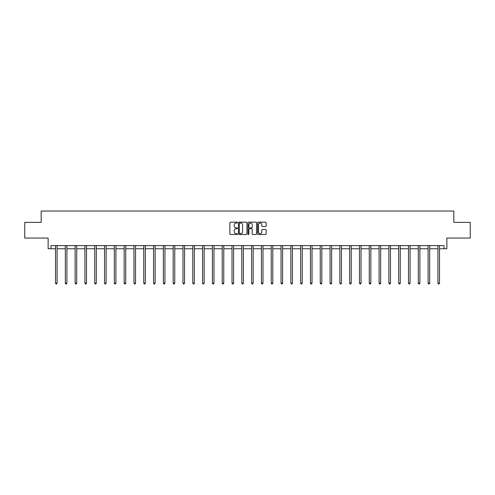 <?xml version="1.0" encoding="UTF-8"?>
<svg xmlns="http://www.w3.org/2000/svg" width="495" height="495" viewBox="0 0 495 495"><rect width="100%" height="100%" fill="white"/><g stroke="black" fill="none" stroke-linecap="round" stroke-linejoin="round"><path stroke-width="0.74" d="M237.445 222.589A0.433 0.433 0 0 0 237.012 222.156L230.46 222.156A0.619 0.619 0 0 0 229.841 222.769L229.841 233.875A0.619 0.619 0 0 0 230.46 234.494L237.012 234.494A0.433 0.433 0 0 0 237.445 234.061A0.433 0.433 0 0 0 237.012 233.628L236.165 233.628A1.974 1.974 0 0 1 234.191 231.654L234.191 230.732A1.974 1.974 0 0 1 236.165 228.758L237.012 228.758A0.433 0.433 0 0 0 237.445 228.325A0.433 0.433 0 0 0 237.012 227.892L236.165 227.892A1.974 1.974 0 0 1 234.191 225.918L234.191 224.99A1.974 1.974 0 0 1 236.165 223.016L237.012 223.016A0.433 0.433 0 0 0 237.445 222.589M50.991 248.75L50.991 245.607L444.009 245.607L444.009 248.75L446.867 248.75L446.867 238.064L470.25 238.064L470.25 222.354L453.816 222.354L453.816 211.037L41.184 211.037L41.184 222.354L24.75 222.354L24.75 238.064L48.133 238.064L48.133 248.75L55.514 248.75M265.53 226.506A0.619 0.619 0 0 0 266.149 225.887L266.149 222.769A0.619 0.619 0 0 0 265.53 222.156L258.248 222.156A0.619 0.619 0 0 0 257.635 222.769L257.635 233.875A0.619 0.619 0 0 0 258.248 234.494L265.53 234.494A0.619 0.619 0 0 0 266.149 233.875L266.149 230.113A0.619 0.619 0 0 0 265.53 229.494L262.412 229.494A0.619 0.619 0 0 0 261.799 230.113L261.799 231.982A1.652 1.652 0 0 1 260.147 233.628A1.652 1.652 0 0 1 258.495 231.982L258.495 224.668A1.652 1.652 0 0 1 260.147 223.016A1.652 1.652 0 0 1 261.799 224.668L261.799 225.887A0.619 0.619 0 0 0 262.412 226.506L265.53 226.506M246.962 222.769A0.619 0.619 0 0 0 246.343 222.156L239.06 222.156A0.619 0.619 0 0 0 238.448 222.769L238.448 233.875A0.619 0.619 0 0 0 239.06 234.494L246.343 234.494A0.619 0.619 0 0 0 246.962 233.875L246.962 222.769M248.657 222.156L255.94 222.156A0.619 0.619 0 0 1 256.552 222.769L256.552 233.875A0.619 0.619 0 0 1 255.94 234.494L252.821 234.494A0.619 0.619 0 0 1 252.203 233.875L252.203 229.371A0.619 0.619 0 0 0 251.59 228.758L249.523 228.758A0.619 0.619 0 0 0 248.905 229.371L248.905 234.061A0.433 0.433 0 0 1 248.471 234.494A0.433 0.433 0 0 1 248.038 234.061L248.038 222.769A0.619 0.619 0 0 1 248.657 222.156M57.086 248.75L65.321 248.75M66.893 248.75L75.129 248.75M76.7 248.75L84.93 248.75M86.501 248.75L94.737 248.75M96.308 248.75L104.544 248.75M106.116 248.75L114.345 248.75M115.917 248.75L124.152 248.75M125.724 248.75L133.959 248.75M135.525 248.75L143.76 248.75M145.332 248.75L153.568 248.75M155.139 248.75L163.369 248.75M164.94 248.75L173.176 248.75M174.747 248.75L182.983 248.75M184.555 248.75L192.784 248.75M194.356 248.75L202.591 248.75M204.163 248.75L212.398 248.75M213.97 248.75L222.199 248.75M223.771 248.75L232.006 248.75M233.578 248.75L241.814 248.75M243.385 248.75L251.615 248.75M253.186 248.75L261.422 248.75M262.994 248.75L271.229 248.75M272.801 248.75L281.03 248.75M282.602 248.75L290.837 248.75M292.409 248.75L300.644 248.75M302.216 248.75L310.445 248.75M312.017 248.75L320.253 248.75M321.824 248.75L330.06 248.75M331.631 248.75L339.861 248.75M341.432 248.75L349.668 248.75M351.24 248.75L359.475 248.75M361.041 248.75L369.276 248.75M370.848 248.75L379.083 248.75M380.655 248.75L388.884 248.75M390.456 248.75L398.692 248.75M400.263 248.75L408.499 248.75M410.07 248.75L418.3 248.75M419.871 248.75L428.107 248.75M429.679 248.75L437.914 248.75M439.486 248.75L444.009 248.75M239.741 223.016A0.433 0.433 0 0 0 239.308 223.449L239.308 233.195A0.433 0.433 0 0 0 239.741 233.628L240.638 233.628A1.974 1.974 0 0 0 242.612 231.654L242.612 224.99A1.974 1.974 0 0 0 240.638 223.016L239.741 223.016M252.203 224.699A1.652 1.652 0 0 0 250.557 223.047A1.652 1.652 0 0 0 248.905 224.699L248.905 227.273A0.619 0.619 0 0 0 249.523 227.892L251.59 227.892A0.619 0.619 0 0 0 252.203 227.273L252.203 224.699M57.173 245.607L57.135 245.699A0.631 0.631 0 0 0 57.086 245.935L57.086 283.146L55.514 283.146L55.514 245.935A0.631 0.631 0 0 0 55.471 245.699L55.434 245.607M57.086 283.146L56.616 283.963L55.991 283.963L55.514 283.146M66.974 245.607L66.936 245.699A0.631 0.631 0 0 0 66.893 245.935L66.893 283.146L65.321 283.146L65.321 245.935A0.631 0.631 0 0 0 65.278 245.699L65.241 245.607M66.893 283.146L66.423 283.963L65.792 283.963L65.321 283.146M76.781 245.607L76.744 245.699A0.631 0.631 0 0 0 76.7 245.935L76.7 283.146L75.129 283.146L75.129 245.935A0.631 0.631 0 0 0 75.079 245.699L75.042 245.607M76.7 283.146L76.224 283.963L75.599 283.963L75.129 283.146M86.588 245.607L86.551 245.699A0.631 0.631 0 0 0 86.501 245.935L86.501 283.146L84.93 283.146L84.93 245.935A0.631 0.631 0 0 0 84.886 245.699L84.849 245.607M86.501 283.146L86.031 283.963L85.4 283.963L84.93 283.146M96.389 245.607L96.352 245.699A0.631 0.631 0 0 0 96.308 245.935L96.308 283.146L94.737 283.146L94.737 245.935A0.631 0.631 0 0 0 94.694 245.699L94.656 245.607M96.308 283.146L95.838 283.963L95.207 283.963L94.737 283.146M106.196 245.607L106.159 245.699A0.631 0.631 0 0 0 106.116 245.935L106.116 283.146L104.544 283.146L104.544 245.935A0.631 0.631 0 0 0 104.495 245.699L104.457 245.607M106.116 283.146L105.639 283.963L105.014 283.963L104.544 283.146M116.003 245.607L115.966 245.699A0.631 0.631 0 0 0 115.917 245.935L115.917 283.146L114.345 283.146L114.345 245.935A0.631 0.631 0 0 0 114.302 245.699L114.265 245.607M115.917 283.146L115.446 283.963L114.815 283.963L114.345 283.146M125.804 245.607L125.767 245.699A0.631 0.631 0 0 0 125.724 245.935L125.724 283.146L124.152 283.146L124.152 245.935A0.631 0.631 0 0 0 124.109 245.699L124.072 245.607M125.724 283.146L125.254 283.963L124.622 283.963L124.152 283.146M135.611 245.607L135.574 245.699A0.631 0.631 0 0 0 135.525 245.935L135.525 283.146L133.959 283.146L133.959 245.935A0.631 0.631 0 0 0 133.91 245.699L133.873 245.607M135.525 283.146L135.055 283.963L134.43 283.963L133.959 283.146M145.412 245.607L145.375 245.699A0.631 0.631 0 0 0 145.332 245.935L145.332 283.146L143.76 283.146L143.76 245.935A0.631 0.631 0 0 0 143.717 245.699L143.68 245.607M145.332 283.146L144.862 283.963L144.231 283.963L143.76 283.146M155.22 245.607L155.183 245.699A0.631 0.631 0 0 0 155.139 245.935L155.139 283.146L153.568 283.146L153.568 245.935A0.631 0.631 0 0 0 153.524 245.699L153.487 245.607M155.139 283.146L154.669 283.963L154.038 283.963L153.568 283.146M165.027 245.607L164.99 245.699A0.631 0.631 0 0 0 164.94 245.935L164.94 283.146L163.369 283.146L163.369 245.935A0.631 0.631 0 0 0 163.325 245.699L163.288 245.607M164.94 283.146L164.47 283.963L163.845 283.963L163.369 283.146M174.828 245.607L174.791 245.699A0.631 0.631 0 0 0 174.747 245.935L174.747 283.146L173.176 283.146L173.176 245.935A0.631 0.631 0 0 0 173.132 245.699L173.095 245.607M174.747 283.146L174.277 283.963L173.646 283.963L173.176 283.146M184.635 245.607L184.598 245.699A0.631 0.631 0 0 0 184.555 245.935L184.555 283.146L182.983 283.146L182.983 245.935A0.631 0.631 0 0 0 182.933 245.699L182.896 245.607M184.555 283.146L184.084 283.963L183.453 283.963L182.983 283.146M194.442 245.607L194.405 245.699A0.631 0.631 0 0 0 194.356 245.935L194.356 283.146L192.784 283.146L192.784 245.935A0.631 0.631 0 0 0 192.741 245.699L192.704 245.607M194.356 283.146L193.885 283.963L193.26 283.963L192.784 283.146M204.243 245.607L204.206 245.699A0.631 0.631 0 0 0 204.163 245.935L204.163 283.146L202.591 283.146L202.591 245.935A0.631 0.631 0 0 0 202.548 245.699L202.511 245.607M204.163 283.146L203.692 283.963L203.061 283.963L202.591 283.146M214.05 245.607L214.013 245.699A0.631 0.631 0 0 0 213.97 245.935L213.97 283.146L212.398 283.146L212.398 245.935A0.631 0.631 0 0 0 212.349 245.699L212.312 245.607M213.97 283.146L213.5 283.963L212.869 283.963L212.398 283.146M223.858 245.607L223.82 245.699A0.631 0.631 0 0 0 223.771 245.935L223.771 283.146L222.199 283.146L222.199 245.935A0.631 0.631 0 0 0 222.156 245.699L222.119 245.607M223.771 283.146L223.301 283.963L222.676 283.963L222.199 283.146M233.659 245.607L233.621 245.699A0.631 0.631 0 0 0 233.578 245.935L233.578 283.146L232.006 283.146L232.006 245.935A0.631 0.631 0 0 0 231.963 245.699L231.926 245.607M233.578 283.146L233.108 283.963L232.477 283.963L232.006 283.146M243.466 245.607L243.429 245.699A0.631 0.631 0 0 0 243.385 245.935L243.385 283.146L241.814 283.146L241.814 245.935A0.631 0.631 0 0 0 241.764 245.699L241.727 245.607M243.385 283.146L242.909 283.963L242.284 283.963L241.814 283.146M253.273 245.607L253.236 245.699A0.631 0.631 0 0 0 253.186 245.935L253.186 283.146L251.615 283.146L251.615 245.935A0.631 0.631 0 0 0 251.571 245.699L251.534 245.607M253.186 283.146L252.716 283.963L252.091 283.963L251.615 283.146M263.074 245.607L263.037 245.699A0.631 0.631 0 0 0 262.994 245.935L262.994 283.146L261.422 283.146L261.422 245.935A0.631 0.631 0 0 0 261.379 245.699L261.341 245.607M262.994 283.146L262.523 283.963L261.892 283.963L261.422 283.146M272.881 245.607L272.844 245.699A0.631 0.631 0 0 0 272.801 245.935L272.801 283.146L271.229 283.146L271.229 245.935A0.631 0.631 0 0 0 271.18 245.699L271.142 245.607M272.801 283.146L272.324 283.963L271.699 283.963L271.229 283.146M282.688 245.607L282.651 245.699A0.631 0.631 0 0 0 282.602 245.935L282.602 283.146L281.03 283.146L281.03 245.935A0.631 0.631 0 0 0 280.987 245.699L280.95 245.607M282.602 283.146L282.131 283.963L281.5 283.963L281.03 283.146M292.489 245.607L292.452 245.699A0.631 0.631 0 0 0 292.409 245.935L292.409 283.146L290.837 283.146L290.837 245.935A0.631 0.631 0 0 0 290.794 245.699L290.757 245.607M292.409 283.146L291.939 283.963L291.308 283.963L290.837 283.146M302.297 245.607L302.259 245.699A0.631 0.631 0 0 0 302.216 245.935L302.216 283.146L300.644 283.146L300.644 245.935A0.631 0.631 0 0 0 300.595 245.699L300.558 245.607M302.216 283.146L301.74 283.963L301.115 283.963L300.644 283.146M312.104 245.607L312.067 245.699A0.631 0.631 0 0 0 312.017 245.935L312.017 283.146L310.445 283.146L310.445 245.935A0.631 0.631 0 0 0 310.402 245.699L310.365 245.607M312.017 283.146L311.547 283.963L310.916 283.963L310.445 283.146M321.905 245.607L321.868 245.699A0.631 0.631 0 0 0 321.824 245.935L321.824 283.146L320.253 283.146L320.253 245.935A0.631 0.631 0 0 0 320.209 245.699L320.172 245.607M321.824 283.146L321.354 283.963L320.723 283.963L320.253 283.146M331.712 245.607L331.675 245.699A0.631 0.631 0 0 0 331.631 245.935L331.631 283.146L330.06 283.146L330.06 245.935A0.631 0.631 0 0 0 330.01 245.699L329.973 245.607M331.631 283.146L331.155 283.963L330.53 283.963L330.06 283.146M341.513 245.607L341.476 245.699A0.631 0.631 0 0 0 341.432 245.935L341.432 283.146L339.861 283.146L339.861 245.935A0.631 0.631 0 0 0 339.818 245.699L339.78 245.607M341.432 283.146L340.962 283.963L340.331 283.963L339.861 283.146M351.32 245.607L351.283 245.699A0.631 0.631 0 0 0 351.24 245.935L351.24 283.146L349.668 283.146L349.668 245.935A0.631 0.631 0 0 0 349.625 245.699L349.588 245.607M351.24 283.146L350.769 283.963L350.138 283.963L349.668 283.146M361.127 245.607L361.09 245.699A0.631 0.631 0 0 0 361.041 245.935L361.041 283.146L359.475 283.146L359.475 245.935A0.631 0.631 0 0 0 359.426 245.699L359.389 245.607M361.041 283.146L360.57 283.963L359.945 283.963L359.475 283.146M370.928 245.607L370.891 245.699A0.631 0.631 0 0 0 370.848 245.935L370.848 283.146L369.276 283.146L369.276 245.935A0.631 0.631 0 0 0 369.233 245.699L369.196 245.607M370.848 283.146L370.378 283.963L369.746 283.963L369.276 283.146M380.735 245.607L380.698 245.699A0.631 0.631 0 0 0 380.655 245.935L380.655 283.146L379.083 283.146L379.083 245.935A0.631 0.631 0 0 0 379.034 245.699L378.997 245.607M380.655 283.146L380.185 283.963L379.554 283.963L379.083 283.146M390.543 245.607L390.506 245.699A0.631 0.631 0 0 0 390.456 245.935L390.456 283.146L388.884 283.146L388.884 245.935A0.631 0.631 0 0 0 388.841 245.699L388.804 245.607M390.456 283.146L389.986 283.963L389.361 283.963L388.884 283.146M400.344 245.607L400.307 245.699A0.631 0.631 0 0 0 400.263 245.935L400.263 283.146L398.692 283.146L398.692 245.935A0.631 0.631 0 0 0 398.648 245.699L398.611 245.607M400.263 283.146L399.793 283.963L399.162 283.963L398.692 283.146M410.151 245.607L410.114 245.699A0.631 0.631 0 0 0 410.07 245.935L410.07 283.146L408.499 283.146L408.499 245.935A0.631 0.631 0 0 0 408.449 245.699L408.412 245.607M410.07 283.146L409.6 283.963L408.969 283.963L408.499 283.146M419.958 245.607L419.921 245.699A0.631 0.631 0 0 0 419.871 245.935L419.871 283.146L418.3 283.146L418.3 245.935A0.631 0.631 0 0 0 418.256 245.699L418.219 245.607M419.871 283.146L419.401 283.963L418.776 283.963L418.3 283.146M429.759 245.607L429.722 245.699A0.631 0.631 0 0 0 429.679 245.935L429.679 283.146L428.107 283.146L428.107 245.935A0.631 0.631 0 0 0 428.064 245.699L428.026 245.607M429.679 283.146L429.208 283.963L428.577 283.963L428.107 283.146M439.566 245.607L439.529 245.699A0.631 0.631 0 0 0 439.486 245.935L439.486 283.146L437.914 283.146L437.914 245.935A0.631 0.631 0 0 0 437.865 245.699L437.828 245.607M439.486 283.146L439.009 283.963L438.384 283.963L437.914 283.146"/></g></svg>
